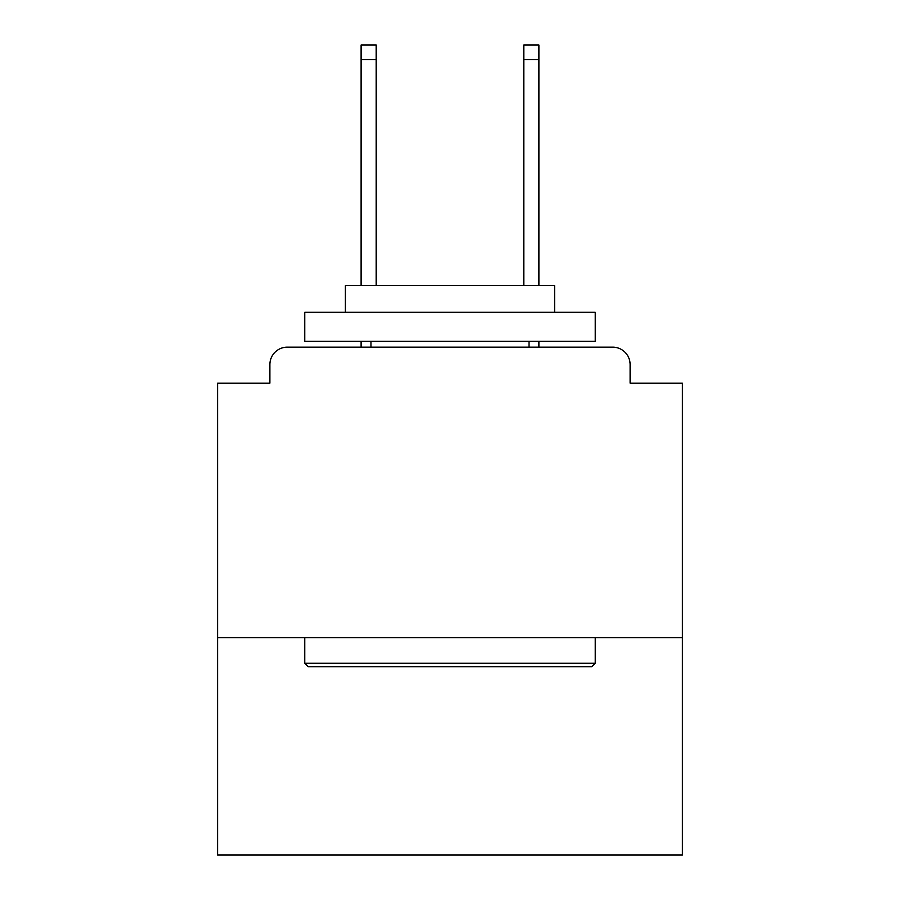 <?xml version="1.0" encoding="UTF-8"?>
<svg xmlns="http://www.w3.org/2000/svg" width="900" height="900" viewBox="0 0 900 900"><rect width="100%" height="100%" fill="white"/><g stroke="black" fill="none" stroke-linecap="round" stroke-linejoin="round"><path stroke-width="1.35" d="M682.425 637.684L682.425 383.175L630.124 383.175L630.124 364.579A17.426 17.426 0 0 0 612.697 347.152L287.303 347.152A17.426 17.426 0 0 0 269.876 364.579L269.876 383.175L217.575 383.175L217.575 855L682.425 855L682.425 637.684L217.575 637.684M269.876 364.579L269.876 383.175M612.697 347.152L540.641 347.152M359.359 347.152L287.303 347.152M630.124 383.175L630.124 364.579M308.216 666.731L304.74 663.255L595.26 663.255L591.784 666.731L308.216 666.731M595.26 312.289L595.26 341.336L304.74 341.336L304.74 312.289L595.26 312.289M345.409 312.289L345.409 285.559L554.591 285.559L554.591 312.289M595.26 637.684L595.26 663.255M304.74 637.684L304.74 663.255M529.02 341.336L529.02 347.152M370.98 341.336L370.98 347.152M376.2 59.524L361.103 59.524L361.103 45L376.2 45L376.2 285.559M361.103 59.524L361.103 285.559M361.103 341.336L361.103 347.152M538.898 45L538.898 59.524L523.8 59.524L523.8 45L538.898 45M523.8 285.559L523.8 59.524M538.898 347.152L538.898 341.336M538.898 285.559L538.898 59.524"/></g></svg>
